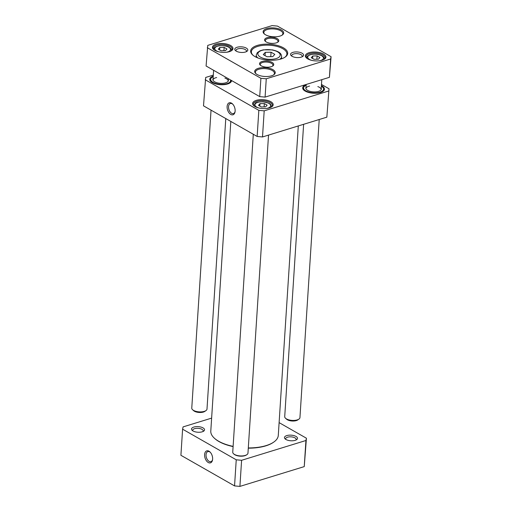 <?xml version="1.0" encoding="UTF-8"?>
<svg xmlns="http://www.w3.org/2000/svg" width="512" height="512" viewBox="0 0 512 512"><rect width="100%" height="100%" fill="white"/><g stroke="black" fill="none" stroke-linecap="round" stroke-linejoin="round"><path stroke-width="0.77" d="M212.576 459.642A5.254 3.136 72.9 0 1 210.944 461.645A5.254 3.136 72.9 0 1 206.4 457.542A5.254 3.136 72.9 0 1 207.853 451.597A5.254 3.136 72.9 0 1 210.33 452.333M182.598 429.184L180.909 455.29L234.547 485.907L239.91 486.4L304.243 466.611L306.419 438.214L305.933 440.506L241.6 460.294L236.237 459.802L182.598 429.184L183.085 426.893L211.629 418.112M279.11 422.63L306.419 438.214M193.03 430.97A6.528 2.81 3.7 0 0 203.674 431.142A6.528 2.81 3.7 0 0 198.214 426.63A6.528 2.81 3.7 0 0 192.224 430.4A6.528 2.81 3.7 0 0 193.03 430.97M285.978 439.507A6.528 2.81 3.7 0 0 296.621 439.674A6.528 2.81 3.7 0 0 291.162 435.162A6.528 2.81 3.7 0 0 285.171 438.938A6.528 2.81 3.7 0 0 285.978 439.507M285.837 439.424A5.254 2.266 -176.3 0 1 285.664 438.771A5.254 2.266 -176.3 0 1 289.19 436.877A5.254 2.266 -176.3 0 1 294.938 437.875A5.254 2.266 -176.3 0 1 296.154 439.45A5.254 2.266 -176.3 0 1 295.898 440.07M192.89 430.886A5.254 2.266 -176.3 0 1 192.717 430.24A5.254 2.266 -176.3 0 1 196.243 428.346A5.254 2.266 -176.3 0 1 201.99 429.338A5.254 2.266 -176.3 0 1 203.206 430.918A5.254 2.266 -176.3 0 1 202.95 431.539M212.627 459.149A6.272 3.744 -107.1 0 0 210.048 452.032A6.272 3.744 -107.1 0 0 204.806 453.306A6.272 3.744 -107.1 0 0 207.462 461.939A6.272 3.744 -107.1 0 0 212.512 460.045A6.272 3.744 -107.1 0 0 212.627 459.149M236.237 459.802L234.547 485.907M305.933 440.506L304.243 466.611M239.91 486.4L241.6 460.294M228.192 81.19A7.629 3.283 3.7 0 0 228.205 81.05A7.629 3.283 3.7 0 0 226.445 78.758A7.629 3.283 3.7 0 0 224.89 78.067M216.659 77.536A7.629 3.283 3.7 0 0 212.986 80.07A7.629 3.283 3.7 0 0 212.979 80.205M213.069 78.797A7.795 3.36 3.7 0 0 212.89 79.917A7.795 3.36 3.7 0 0 220.416 83.334A7.795 3.36 3.7 0 0 228.32 80.915A7.795 3.36 3.7 0 0 228.288 79.782M213.203 76.717A9.997 4.307 3.7 0 0 210.771 78.797A9.997 4.307 3.7 0 0 220.358 84.282A9.997 4.307 3.7 0 0 230.566 80.077A9.997 4.307 3.7 0 0 230.534 79.955M210.771 78.797L210.566 79.347A10.17 4.378 3.7 0 0 210.445 79.904A10.17 4.378 3.7 0 0 211.834 82.31M229.062 83.424A10.17 4.378 3.7 0 0 230.746 81.216A10.17 4.378 3.7 0 0 230.701 80.653L230.566 80.077M210.445 79.962A10.17 4.378 3.7 0 0 210.438 80.019A10.17 4.378 3.7 0 0 211.245 81.894M229.696 83.091A10.17 4.378 3.7 0 0 230.739 81.331A10.17 4.378 3.7 0 0 230.739 81.274M321.139 89.722A7.629 3.283 3.7 0 0 321.152 89.587A7.629 3.283 3.7 0 0 317.83 86.605M309.606 86.067A7.629 3.283 3.7 0 0 305.933 88.602A7.629 3.283 3.7 0 0 305.926 88.742M306.016 87.334A7.795 3.36 3.7 0 0 305.837 88.448A7.795 3.36 3.7 0 0 316.442 91.802A7.795 3.36 3.7 0 0 321.267 89.446A7.795 3.36 3.7 0 0 321.235 88.32M306.15 85.248A9.997 4.307 3.7 0 0 303.718 87.334A9.997 4.307 3.7 0 0 307.341 91.558A9.997 4.307 3.7 0 0 317.254 92.723A9.997 4.307 3.7 0 0 323.514 88.614A9.997 4.307 3.7 0 0 321.37 86.234M322.01 91.962A10.17 4.378 3.7 0 0 323.693 89.747A10.17 4.378 3.7 0 0 323.642 89.184L323.514 88.614M303.718 87.334L303.514 87.885A10.17 4.378 3.7 0 0 303.392 88.435A10.17 4.378 3.7 0 0 304.774 90.848M303.392 88.493A10.17 4.378 3.7 0 0 303.386 88.55A10.17 4.378 3.7 0 0 304.192 90.432M322.643 91.622A10.17 4.378 3.7 0 0 323.686 89.862A10.17 4.378 3.7 0 0 323.686 89.805M326.842 117.165L329.018 88.768L326.842 117.165L262.509 136.954L264.192 110.848L258.835 110.355L257.146 136.461L262.509 136.954M328.531 91.059L264.192 110.848M257.146 136.461L203.507 105.843L205.683 77.446L213.306 75.104M321.485 84.474L329.018 88.768M258.835 110.355L205.197 79.738M227.117 106.496A6.272 3.744 -107.1 0 0 230.432 114.227A6.272 3.744 -107.1 0 0 235.021 111.974A6.272 3.744 -107.1 0 0 232.557 103.962A6.272 3.744 -107.1 0 0 227.117 106.496M235.085 111.565A5.254 3.136 72.9 0 1 233.453 113.568A5.254 3.136 72.9 0 1 230.022 111.776A5.254 3.136 72.9 0 1 228.544 106.63A5.254 3.136 72.9 0 1 230.362 103.526A5.254 3.136 72.9 0 1 232.838 104.262M306.182 84.666A10.931 4.71 3.7 0 0 303.846 90.144A10.931 4.71 3.7 0 0 313.274 93.216A10.931 4.71 3.7 0 0 323.021 91.379A10.931 4.71 3.7 0 0 321.965 85.946A10.931 4.71 3.7 0 0 321.408 85.645M213.242 76.128A10.931 4.71 3.7 0 0 210.899 81.606A10.931 4.71 3.7 0 0 220.326 84.685A10.931 4.71 3.7 0 0 230.074 82.848A10.931 4.71 3.7 0 0 231.546 80.531M254.067 105.926A9.536 4.102 -176.3 0 1 253.331 104.186A9.536 4.102 -176.3 0 1 259.731 100.749A9.536 4.102 -176.3 0 1 270.157 102.547A9.536 4.102 -176.3 0 1 272.365 105.414A9.536 4.102 -176.3 0 1 271.405 107.046M270.79 101.683A10.298 4.435 3.7 0 0 257.242 100.102A10.298 4.435 3.7 0 0 253.722 105.638A10.298 4.435 3.7 0 0 262.605 108.538A10.298 4.435 3.7 0 0 271.789 106.803A10.298 4.435 3.7 0 0 270.79 101.683M264.115 106.899L264.333 103.552L267.149 105.158L265.632 106.861L261.299 106.957L258.483 105.35L260 103.648L264.333 103.552M260 103.648L259.84 106.125M233.114 446.368A33.818 14.56 -176.3 0 1 218.611 441.216A33.818 14.56 -176.3 0 1 214.432 438.253L214.854 438.637A33.306 14.342 3.7 0 0 218.97 441.555A33.306 14.342 3.7 0 0 233.101 446.592M248.288 448.173A33.306 14.342 3.7 0 0 273.28 442.419L273.747 442.093A33.818 14.56 -176.3 0 1 248.301 447.936M214.432 438.253A33.818 14.56 -176.3 0 1 210.79 431.059L230.816 121.434M298.298 125.946L278.285 435.424A33.818 14.56 -176.3 0 1 273.747 442.093M233.562 453.773L233.984 454.157A7.117 3.066 3.7 0 0 240.128 456.16A7.117 3.066 3.7 0 0 246.47 454.963L246.944 454.637A7.629 3.283 -176.3 0 1 240.141 455.917A7.629 3.283 -176.3 0 1 233.562 453.773A7.629 3.283 -176.3 0 1 232.742 452.147L253.299 134.266M268.531 135.104L247.968 453.133A7.629 3.283 -176.3 0 1 246.944 454.637M263.258 54.611L265.28 52.339L271.053 52.211L274.81 54.355L272.787 56.627L267.008 56.755L263.258 54.611M311.245 57.702L312.762 56L317.094 55.904L319.91 57.51L318.394 59.213L314.061 59.309L311.245 57.702M224.147 47.373L226.963 48.979L225.446 50.682L221.114 50.778L218.298 49.171L219.814 47.469L224.147 47.373L223.93 50.714M331.091 56.71L329.421 77.325L265.082 97.107L259.718 96.614L206.086 65.997L207.757 45.389L272.09 25.6L277.453 26.093L331.091 56.71L330.605 59.002L266.266 78.79L260.909 78.298L207.27 47.68M329.421 77.325L330.605 59.002M265.082 97.107L266.266 78.79M259.718 96.614L260.909 78.298M252.986 55.232A17.798 7.661 -176.3 0 1 251.373 51.731A17.798 7.661 -176.3 0 1 263.315 45.325A17.798 7.661 -176.3 0 1 282.784 48.685A17.798 7.661 -176.3 0 1 286.893 54.029A17.798 7.661 -176.3 0 1 284.845 57.293M283.411 47.821A18.56 7.994 3.7 0 0 258.989 44.973A18.56 7.994 3.7 0 0 252.653 54.944A18.56 7.994 3.7 0 0 268.666 60.173A18.56 7.994 3.7 0 0 285.21 57.05A18.56 7.994 3.7 0 0 283.411 47.821M236.147 51.091A5.254 2.266 -176.3 0 1 235.974 50.438A5.254 2.266 -176.3 0 1 239.501 48.55A5.254 2.266 -176.3 0 1 245.254 49.542A5.254 2.266 -176.3 0 1 246.464 51.117A5.254 2.266 -176.3 0 1 246.214 51.738M246.298 48.096A6.528 2.81 3.7 0 0 237.715 47.098A6.528 2.81 3.7 0 0 235.488 50.605A6.528 2.81 3.7 0 0 241.114 52.442A6.528 2.81 3.7 0 0 246.931 51.341A6.528 2.81 3.7 0 0 246.298 48.096M291.917 56.211A5.254 2.266 -176.3 0 1 291.744 55.558A5.254 2.266 -176.3 0 1 295.27 53.67A5.254 2.266 -176.3 0 1 301.018 54.662A5.254 2.266 -176.3 0 1 302.234 56.237A5.254 2.266 -176.3 0 1 301.984 56.858M302.067 53.216A6.528 2.81 3.7 0 0 293.478 52.218A6.528 2.81 3.7 0 0 291.251 55.725A6.528 2.81 3.7 0 0 296.883 57.562A6.528 2.81 3.7 0 0 302.701 56.461A6.528 2.81 3.7 0 0 302.067 53.216M265.728 41.626A6.355 2.739 -176.3 0 1 265.318 40.557A6.355 2.739 -176.3 0 1 269.587 38.266A6.355 2.739 -176.3 0 1 276.538 39.469A6.355 2.739 -176.3 0 1 278.01 41.376A6.355 2.739 -176.3 0 1 277.466 42.387M277.165 38.605A7.117 3.066 3.7 0 0 267.802 37.51A7.117 3.066 3.7 0 0 265.37 41.338A7.117 3.066 3.7 0 0 271.514 43.341A7.117 3.066 3.7 0 0 277.856 42.144A7.117 3.066 3.7 0 0 277.165 38.605M260.672 65.453A6.355 2.739 -176.3 0 1 260.262 64.384A6.355 2.739 -176.3 0 1 264.531 62.099A6.355 2.739 -176.3 0 1 271.482 63.296A6.355 2.739 -176.3 0 1 272.947 65.203A6.355 2.739 -176.3 0 1 272.41 66.214M272.109 62.432A7.117 3.066 3.7 0 0 262.746 61.338A7.117 3.066 3.7 0 0 260.314 65.165A7.117 3.066 3.7 0 0 266.451 67.168A7.117 3.066 3.7 0 0 272.8 65.971A7.117 3.066 3.7 0 0 272.109 62.432M213.882 49.741A9.536 4.102 -176.3 0 1 213.146 48A9.536 4.102 -176.3 0 1 219.546 44.563A9.536 4.102 -176.3 0 1 229.971 46.368A9.536 4.102 -176.3 0 1 232.179 49.229A9.536 4.102 -176.3 0 1 231.219 50.867M230.605 45.498A10.298 4.435 3.7 0 0 217.056 43.923A10.298 4.435 3.7 0 0 213.536 49.453A10.298 4.435 3.7 0 0 222.419 52.352A10.298 4.435 3.7 0 0 231.603 50.624A10.298 4.435 3.7 0 0 230.605 45.498M306.829 58.278A9.536 4.102 -176.3 0 1 306.093 56.531A9.536 4.102 -176.3 0 1 312.493 53.101A9.536 4.102 -176.3 0 1 322.918 54.899A9.536 4.102 -176.3 0 1 325.12 57.766A9.536 4.102 -176.3 0 1 324.166 59.398M323.546 54.035A10.298 4.435 3.7 0 0 310.003 52.454A10.298 4.435 3.7 0 0 306.483 57.99A10.298 4.435 3.7 0 0 315.366 60.89A10.298 4.435 3.7 0 0 324.544 59.155A10.298 4.435 3.7 0 0 323.546 54.035M264.57 34.15A9.536 4.102 -176.3 0 1 263.834 32.41A9.536 4.102 -176.3 0 1 270.234 28.973A9.536 4.102 -176.3 0 1 280.659 30.778A9.536 4.102 -176.3 0 1 282.867 33.638A9.536 4.102 -176.3 0 1 281.907 35.277M281.293 29.907A10.298 4.435 3.7 0 0 267.744 28.333A10.298 4.435 3.7 0 0 264.224 33.862A10.298 4.435 3.7 0 0 273.107 36.762A10.298 4.435 3.7 0 0 282.291 35.034A10.298 4.435 3.7 0 0 281.293 29.907M272.858 69.626A10.298 4.435 3.7 0 0 259.315 68.045A10.298 4.435 3.7 0 0 255.795 73.581A10.298 4.435 3.7 0 0 264.678 76.474A10.298 4.435 3.7 0 0 273.862 74.746A10.298 4.435 3.7 0 0 272.858 69.626M256.141 73.869A9.536 4.102 -176.3 0 1 255.405 72.122A9.536 4.102 -176.3 0 1 261.805 68.691A9.536 4.102 -176.3 0 1 272.23 70.49A9.536 4.102 -176.3 0 1 274.432 73.357A9.536 4.102 -176.3 0 1 273.478 74.989M219.654 49.946L219.814 47.469M317.094 55.904L316.877 59.245M312.602 58.477L312.762 56M271.053 52.211L270.765 56.672M265.062 55.648L265.28 52.339M225.779 118.56L206.995 409.088A7.629 3.283 -176.3 0 1 206.618 410.003A7.629 3.283 -176.3 0 1 205.971 410.592A7.629 3.283 -176.3 0 1 199.168 411.872A7.629 3.283 -176.3 0 1 192.595 409.728A7.629 3.283 -176.3 0 1 191.77 408.102L211.04 110.144M205.971 410.592L204.8 411.405A6.355 2.739 -176.3 0 1 199.13 412.467A6.355 2.739 -176.3 0 1 193.651 410.682L192.595 409.728M319.219 119.514L299.942 417.619A7.629 3.283 -176.3 0 1 298.918 419.123A7.629 3.283 -176.3 0 1 292.115 420.403A7.629 3.283 -176.3 0 1 285.536 418.259A7.629 3.283 -176.3 0 1 284.717 416.634L303.622 124.307M298.918 419.123L297.747 419.936A6.355 2.739 -176.3 0 1 292.077 421.005A6.355 2.739 -176.3 0 1 286.598 419.213L285.536 418.259M253.875 105.6A8.896 3.834 3.7 0 0 253.875 105.696L255.219 103.379C255.565 102.496 258.189 101.958 263.098 101.773L268.813 103.168L270.605 104.384L271.642 106.746M258.835 107.981A7.885 3.392 -176.3 0 1 256.774 107.117A7.885 3.392 -176.3 0 1 258.234 102.253A7.885 3.392 -176.3 0 1 269.536 103.84A7.885 3.392 -176.3 0 1 266.413 108.467M258.547 52.269A11.187 4.819 -176.3 0 1 277.606 51.846A11.187 4.819 -176.3 0 1 270.938 59.341A11.187 4.819 -176.3 0 1 258.547 52.269M311.597 60.326A7.885 3.392 -176.3 0 1 308.192 56.045A7.885 3.392 -176.3 0 1 320.794 55.334A7.885 3.392 -176.3 0 1 319.174 60.819M218.65 51.795A7.885 3.392 -176.3 0 1 216.627 46.56A7.885 3.392 -176.3 0 1 228.678 47.213A7.885 3.392 -176.3 0 1 226.227 52.288M213.696 49.414A8.896 3.834 3.7 0 0 213.69 49.517L213.696 49.414C214.4 47.93 213.197 47.27 219.142 45.722C224 45.459 227.328 45.965 229.12 47.245C230.982 48.589 231.757 49.696 231.456 50.56L231.45 50.662A8.896 3.834 3.7 0 0 231.456 50.56M306.637 57.946A8.896 3.834 3.7 0 0 306.637 58.048L307.373 56.288L309.888 54.771C313.933 53.664 317.824 53.914 321.574 55.52C323.322 56.25 324.269 57.44 324.397 59.098L324.39 59.194A8.896 3.834 3.7 0 0 324.397 59.098M279.686 59.341A12.71 5.472 3.7 0 0 281.626 56.678C281.446 53.907 280.102 51.68 272.358 49.894L263.302 49.843L260.064 50.784L257.318 52.627L256.256 55.04A12.71 5.472 3.7 0 0 257.837 57.926M256.256 55.04L256.115 57.184M281.626 56.678L281.491 58.829M213.619 70.298L212.986 80.07M228.358 78.714L228.205 81.05M306.202 84.461L305.933 88.602M321.798 79.667L321.152 89.587"/></g></svg>
